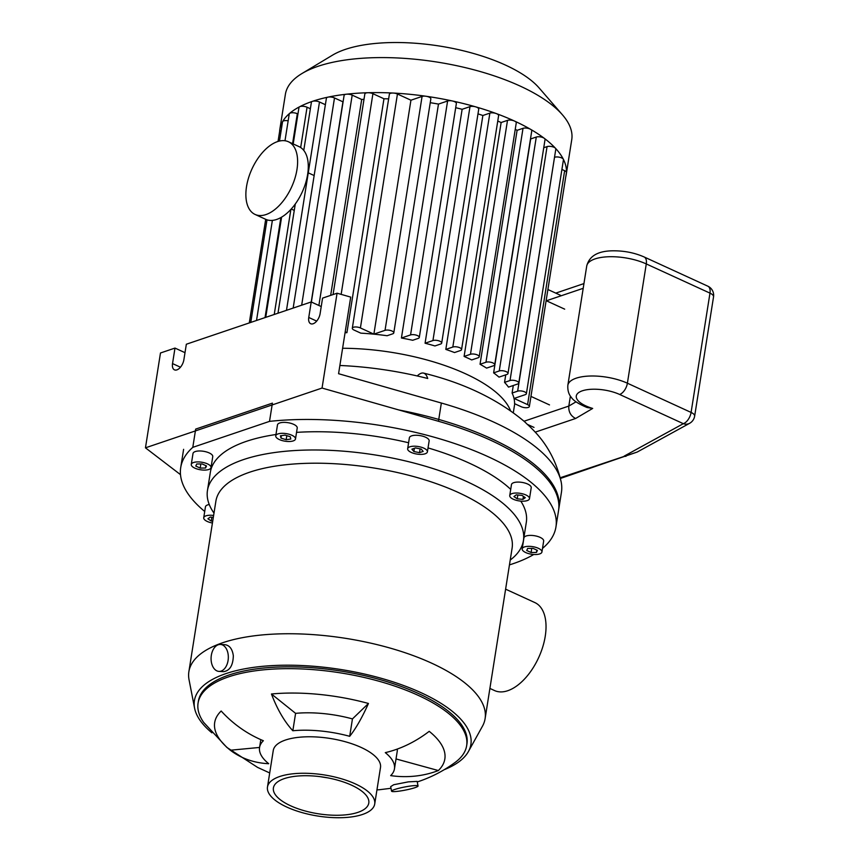 <?xml version="1.0" encoding="UTF-8"?>
<svg xmlns="http://www.w3.org/2000/svg" width="859" height="859" viewBox="0 0 859 859"><rect width="100%" height="100%" fill="white"/><g stroke="black" fill="none" stroke-linecap="round" stroke-linejoin="round"><path stroke-width="1.29" d="M517.236 498.821L513.929 496.556L516.302 494.838L521.993 495.396L525.3 497.662L522.916 499.38L517.236 498.821L517.837 494.988M522.916 499.38L523.399 496.362M413.888 451.523L411.901 449.16L415.541 447.926L421.178 449.064L423.165 451.426L419.525 452.661L413.888 451.523L414.403 448.323M419.525 452.661L420.126 448.849M286.154 439.711L280.968 438.079L280.431 435.781L285.081 435.116L290.278 436.748L290.814 439.046L286.154 439.711L286.799 435.653M280.968 438.079L281.355 435.653M205.548 468.026L200.19 468.08L195.788 466.061L196.743 463.989L202.101 463.924L206.504 465.943L205.548 468.026L205.913 465.685M200.19 468.08L200.845 463.946M212.721 521.188L211.217 521.037L207.91 518.772L210.283 517.064L213.322 517.354M211.217 521.037L211.819 517.215M529.455 498.07A9.997 3.833 9 0 1 529.488 498.671A9.997 3.833 9 0 1 519.008 500.894A9.997 3.833 9 0 1 509.741 495.546A9.997 3.833 9 0 1 519.448 493.216A9.997 3.833 9 0 1 529.455 498.07M509.741 495.546L511.47 484.605A9.997 3.833 9 0 1 521.177 482.275A9.997 3.833 9 0 1 531.195 487.128A9.997 3.833 9 0 1 531.216 487.729L529.488 498.671M423.841 448.162A9.997 3.833 9 0 1 427.406 451.855A9.997 3.833 9 0 1 416.937 454.078A9.997 3.833 9 0 1 407.66 448.731A9.997 3.833 9 0 1 413.598 446.208A9.997 3.833 9 0 1 423.841 448.162M407.66 448.731L409.389 437.789A9.997 3.833 9 0 1 415.327 435.266A9.997 3.833 9 0 1 425.57 437.22A9.997 3.833 9 0 1 429.146 440.914L427.406 451.855M284.694 433.43A9.997 3.833 9 0 1 295.496 438.97A9.997 3.833 9 0 1 285.016 441.193A9.997 3.833 9 0 1 275.75 435.846A9.997 3.833 9 0 1 284.694 433.43M275.75 435.846L277.478 424.904A9.997 3.833 9 0 1 286.423 422.488A9.997 3.833 9 0 1 297.225 428.029L295.496 438.97M193.522 462.507A9.997 3.833 9 0 1 204.775 462.894A9.997 3.833 9 0 1 211.024 467.575A9.997 3.833 9 0 1 200.544 469.787A9.997 3.833 9 0 1 191.267 464.44A9.997 3.833 9 0 1 193.522 462.507M191.267 464.44L193.007 453.498A9.997 3.833 9 0 1 195.261 451.566A9.997 3.833 9 0 1 206.514 451.952A9.997 3.833 9 0 1 212.753 456.623L211.024 467.575M212.431 523.024A9.997 3.833 9 0 1 203.744 518.364A9.997 3.833 9 0 1 203.723 517.762A9.997 3.833 9 0 1 213.623 515.464M203.723 517.762L205.451 506.821A9.997 3.833 9 0 1 209.252 504.512M526.707 550.49L527.662 548.418L533.01 548.353L537.412 550.372L536.456 552.455L531.109 552.509L526.707 550.49M531.109 552.509L531.764 548.375M536.456 552.455L536.832 550.104M539.677 553.926A9.997 3.833 9 0 1 528.425 553.55A9.997 3.833 9 0 1 522.186 548.869A9.997 3.833 9 0 1 532.655 546.646A9.997 3.833 9 0 1 541.932 551.993A9.997 3.833 9 0 1 539.677 553.926M522.186 548.869L523.915 537.927A9.997 3.833 9 0 1 534.395 535.705A9.997 3.833 9 0 1 543.661 541.052L541.932 551.993M269.522 421.372L192.792 447.346L195.68 429.103L272.41 403.139L269.522 421.372A189.946 72.822 9 0 1 464.794 447.099A189.946 72.822 9 0 1 555.945 526.986A189.946 72.822 9 0 1 542.501 548.386M398.78 409.947A189.946 72.822 9 0 1 558.833 508.753L555.945 526.986M368.457 703.467A106.795 27.413 105.3 0 1 349.688 736.313L352.448 718.908L368.457 703.467A116.502 44.657 9 0 0 271.455 693.997L295.593 713.357A68.28 26.178 9 0 1 352.448 718.908M349.688 736.313A68.28 26.178 -171 0 0 292.833 730.751L295.593 713.357M292.833 730.751A106.795 54.965 -95.4 0 1 271.455 693.997M230.33 750.229A116.502 44.657 9 0 1 221.171 711.005A106.795 94.758 46 0 0 263.369 740.726A68.28 26.178 -171 0 0 259.568 747.491A68.28 26.178 -171 0 0 268.727 763.715A106.795 81.906 128.7 0 1 230.33 750.229L259.579 747.448M376.961 789.84A106.795 54.965 84.6 0 0 379.581 789.711L390.995 788.283M438.358 770.544A106.795 94.758 -134 0 1 390.662 775.623A68.28 26.178 -171 0 0 394.453 768.859A68.28 26.178 -171 0 0 385.294 752.634A106.795 81.906 -51.3 0 0 429.21 731.331A116.502 44.657 9 0 1 438.358 770.544L396.02 758.937M397.298 749.069A68.28 26.178 9 0 1 397.212 751.453L394.453 768.859M414.961 787.671A13.497 1.589 168.9 0 0 418.054 785.996A13.497 1.589 168.9 0 0 404.503 787.027A13.497 1.589 168.9 0 0 391.564 791.171A13.497 1.589 168.9 0 0 400.423 790.956A13.497 1.589 168.9 0 0 414.961 787.671M391.564 791.171L390.673 786.629L393.723 784.729L408.347 781.862L417.152 781.411L418.054 785.996M218.304 644.744A13.497 8.611 93.2 0 1 220.462 644.443A13.497 8.611 93.2 0 1 228.301 658.402A13.497 8.611 93.2 0 1 218.948 671.394A13.497 8.611 93.2 0 1 211.078 659.121A13.497 8.611 93.2 0 1 218.304 644.744M220.462 644.443L225.101 644.701C229.643 645.42 232.392 649.093 233.326 655.707C233.068 665.392 229.815 670.707 223.587 671.652L218.948 671.394M489.888 688.424L494.548 690.561A48.383 26.35 -65.4 0 0 507.733 690.722A48.383 26.35 -65.4 0 0 542.748 646.924A48.383 26.35 -65.4 0 0 534.899 602.599L505.607 589.167M327.279 777.782A48.287 18.511 9 0 1 320.708 776.74M211.894 732.824A139.963 53.655 9 0 1 194.585 708.181A139.963 53.655 9 0 1 268.846 665.822A139.963 53.655 9 0 1 420.953 692.644A139.963 53.655 9 0 1 468.402 751.55A139.963 53.655 9 0 1 444.328 769.643M269.705 772.96L257.56 767.388L226.84 747.405L203.701 722.43A135.969 52.12 9 0 1 198.075 703.091L198.365 701.266A135.969 52.12 9 0 1 279.1 667.003A135.969 52.12 9 0 1 418.43 693.503A135.969 52.12 9 0 1 466.952 743.808L466.662 745.633A135.969 52.12 9 0 1 455.334 762.287C443.781 770.802 431.315 777.277 417.936 781.733L417.259 781.958M194.585 708.181L189.055 679.802A149.96 57.489 9 0 1 188.873 671.717A149.96 57.489 9 0 1 277.919 633.931A149.96 57.489 9 0 1 431.594 663.148A149.96 57.489 9 0 1 485.11 718.639A149.96 57.489 9 0 1 482.436 726.263L468.402 751.55M188.873 671.717L215.888 501.173A149.96 57.489 9 0 1 304.934 463.388A149.96 57.489 9 0 1 458.609 492.615A149.96 57.489 9 0 1 512.114 548.096L485.11 718.639M213.998 513.134A159.957 61.322 9 0 1 207.459 490.489A159.957 61.322 9 0 1 302.443 450.18A159.957 61.322 9 0 1 466.362 481.351A159.957 61.322 9 0 1 523.432 540.536A159.957 61.322 9 0 1 510.225 560.047M428.029 447.915A159.957 61.322 9 0 1 469.25 463.119A159.957 61.322 9 0 1 510.718 489.372M520.769 501.108A159.957 61.322 9 0 1 526.32 522.293L523.432 540.536M207.459 490.489L210.348 472.257A159.957 61.322 9 0 1 275.954 434.514M296.538 432.378A159.957 61.322 9 0 1 408.605 442.761M533.761 554.474A189.946 72.822 9 0 1 509.462 564.878M204.721 511.47A189.946 72.822 9 0 1 180.723 467.564A189.946 72.822 9 0 1 192.792 447.346M267.482 787.005L273.259 750.519A54.289 20.809 9 0 1 305.493 736.839A54.289 20.809 9 0 1 361.124 747.427A54.289 20.809 9 0 1 380.494 767.506L374.717 803.992A54.289 20.809 9 0 1 317.851 816.05A54.289 20.809 9 0 1 267.482 787.005A54.289 20.809 9 0 1 299.716 773.325A54.289 20.809 9 0 1 355.347 783.902A54.289 20.809 9 0 1 374.717 803.992M198.075 703.091A135.969 52.12 9 0 1 278.81 668.828A135.969 52.12 9 0 1 418.14 695.328A135.969 52.12 9 0 1 466.662 745.633M351.567 785.18A48.287 18.511 9 0 1 368.79 803.047A48.287 18.511 9 0 1 318.206 813.774A48.287 18.511 9 0 1 273.409 787.939A48.287 18.511 9 0 1 302.078 775.774A48.287 18.511 9 0 1 351.567 785.18M417.238 375.963A73.981 16.106 104.3 0 1 423.573 373.107A73.981 16.106 104.3 0 1 427.718 378.486A169.953 65.155 -171 0 0 339.874 365.483M180.497 474.651L145.461 447.829L322.05 388.053L438.466 421.275A189.946 72.822 9 0 1 558.543 510.579L561.432 492.336A189.946 72.822 -171 0 0 561.142 481.802C556.31 461.047 546.775 443.555 532.516 429.317A169.953 65.155 -171 0 0 526.878 423.959A73.981 58.348 -48.8 0 0 523.979 421.2C497.221 398.984 463.753 382.953 423.573 373.107M561.142 481.802A189.946 72.822 -171 0 0 441.354 403.032L338.575 373.708L350.708 297.096L337.072 293.209L322.565 298.116L320.117 313.621A8.998 4.896 114.6 0 1 310.69 323.725A8.998 4.896 114.6 0 1 308.757 317.465L311.216 301.96L186.339 344.234L183.88 359.738A8.998 4.896 114.6 0 1 174.452 369.842A8.998 4.896 114.6 0 1 172.53 363.582L174.989 348.078L184.996 352.673M174.989 348.078L160.483 352.985L145.461 447.829M311.216 301.96L321.234 306.556M322.05 388.053L337.072 293.209M554.517 157.304L517.644 391.167A5.004 1.911 -171 0 1 523.271 391.36A5.004 1.911 -171 0 1 526.395 393.69A5.004 1.911 -171 0 1 525.268 394.657L514.111 398.436L527.587 404.621A5.004 1.911 9 0 1 529.369 406.468A5.004 1.911 9 0 1 526.406 407.724A5.004 1.911 9 0 1 521.284 406.758L514.573 403.676A129.967 49.822 -171 0 0 512.093 393.046L513.285 385.508M543.747 147.737L547.065 146.61L510.01 380.537A5.004 1.911 -171 0 1 515.636 380.73A5.004 1.911 -171 0 1 518.761 383.071A5.004 1.911 -171 0 1 517.633 384.027L508.496 387.119A129.967 49.822 -171 0 0 504.544 382.384L505.736 374.846M507.991 373.504A5.004 1.911 -171 0 1 506.864 374.46L499.004 377.122A129.967 49.822 -171 0 0 493.624 372.87L530.679 138.943L536.295 137.043A5.004 1.911 9 0 1 544.284 138.32A5.004 1.911 9 0 1 545.036 139.577L507.991 373.504A5.004 1.911 -171 0 0 504.867 371.163A5.004 1.911 -171 0 0 499.24 370.97L493.624 372.87M494.709 364.785A5.004 1.911 -171 0 1 493.581 365.741L486.591 368.114A129.967 49.822 -171 0 0 480.041 364.259L517.097 130.332L523.013 128.324A5.004 1.911 9 0 1 530.529 129.29A5.004 1.911 9 0 1 531.764 130.858L494.709 364.785A5.004 1.911 -171 0 0 491.595 362.444A5.004 1.911 -171 0 0 485.958 362.251L480.041 364.259M515.239 129.312A129.967 49.822 9 0 1 517.097 130.332M471.709 359.932A129.967 49.822 -171 0 0 467.962 358.171A129.967 49.822 -171 0 0 464.096 356.442L501.141 122.515L507.508 120.357A5.004 1.911 9 0 1 514.477 121.044A5.004 1.911 9 0 1 516.259 122.891L479.204 356.818A5.004 1.911 9 0 1 478.076 357.784L471.709 359.932M342.601 348.271A129.967 49.822 9 0 1 465.492 373.762A129.967 49.822 9 0 1 510.493 410.656M497.748 121.076A129.967 49.822 9 0 1 501.141 122.515M454.518 352.544A129.967 49.822 -171 0 0 445.821 349.409L482.876 115.493L489.866 113.12A5.004 1.911 9 0 1 496.191 113.538A5.004 1.911 9 0 1 498.607 115.654L461.562 349.581A5.004 1.911 9 0 1 460.435 350.536L454.518 352.544M477.991 113.871A129.967 49.822 9 0 1 482.876 115.493M434.944 345.952A129.967 49.822 -171 0 0 425.076 343.224L462.131 109.297L469.991 106.634A5.004 1.911 9 0 1 475.607 106.827A5.004 1.911 9 0 1 478.731 109.168L441.687 343.095A5.004 1.911 9 0 1 440.56 344.051L434.944 345.952M455.689 107.697A129.967 49.822 9 0 1 462.131 109.297M412.707 340.271A129.967 49.822 -171 0 0 401.421 338.017L438.477 104.089L447.603 100.997A5.004 1.911 9 0 1 452.425 100.986A5.004 1.911 9 0 1 456.354 103.531L419.299 337.458A5.004 1.911 9 0 1 418.172 338.414L412.707 340.271M430.241 102.693A129.967 49.822 9 0 1 438.477 104.089M373.88 334.13L385.036 330.35A5.004 1.911 9 0 1 390.662 330.543A5.004 1.911 9 0 1 393.787 332.873A5.004 1.911 9 0 1 392.66 333.84L387.098 335.729A129.967 49.822 -171 0 0 360.812 333.152L354.091 330.081A5.004 1.911 -171 0 1 352.308 328.224L389.363 94.307A5.004 1.911 9 0 1 393.272 93.051A5.004 1.911 9 0 1 397.449 94.018L410.935 100.202L373.88 334.13L360.404 327.945A5.004 1.911 -171 0 0 355.282 326.968A5.004 1.911 -171 0 0 352.308 328.224M333.067 294.562L364.839 93.996A5.004 1.911 9 0 1 367.877 92.729A5.004 1.911 9 0 1 372.924 93.706L383.962 98.764A129.967 49.822 9 0 1 388.644 98.849M383.962 98.764L346.918 332.691A129.967 49.822 -171 0 0 345.071 332.68M311.377 302.035L344.105 95.413A5.004 1.911 9 0 1 346.402 94.211A5.004 1.911 9 0 1 352.19 95.134L361.693 99.483A129.967 49.822 9 0 1 363.991 99.322M361.693 99.483L330.661 295.378M293.166 308.07L326.399 98.237A5.004 1.911 9 0 1 328.063 97.121A5.004 1.911 9 0 1 334.495 97.947L342.934 101.824A129.967 49.822 9 0 1 343.095 101.791M342.934 101.824L311.237 301.971M517.644 391.167L512.093 393.046M554.699 157.24A5.004 1.911 9 0 1 559.681 157.272A5.004 1.911 9 0 1 563.343 159.237A5.004 1.911 9 0 1 563.44 159.774L526.395 393.69M510.01 380.537L504.544 382.384M547.065 146.61A5.004 1.911 9 0 1 555.44 148.231A5.004 1.911 9 0 1 555.805 149.144L518.761 383.071M561.915 169.438L564.642 170.694A5.004 1.911 9 0 1 566.435 172.466A5.004 1.911 9 0 1 566.425 172.541L529.369 406.468M464.096 356.442L470.464 354.284A5.004 1.911 9 0 1 476.09 354.477A5.004 1.911 9 0 1 479.204 356.818M410.935 100.202L422.08 96.423A5.004 1.911 9 0 1 426 96.251A144.956 55.567 9 0 1 452.425 100.986A144.956 55.567 9 0 1 475.607 106.827A144.956 55.567 9 0 1 496.191 113.538A144.956 55.567 9 0 1 514.477 121.044A144.956 55.567 9 0 1 530.529 129.29A144.956 55.567 9 0 1 544.284 138.32A144.956 55.567 9 0 1 555.44 148.231A144.956 55.567 9 0 1 563.343 159.237A144.956 55.567 9 0 1 566.435 172.466A144.956 55.567 9 0 1 566.199 174.678A144.956 55.567 9 0 1 565.748 176.804M346.918 332.691L345.2 331.907M303.764 150.389L311.387 102.285A5.004 1.911 9 0 1 312.515 101.319A5.004 1.911 9 0 1 319.484 101.996L325.378 104.701M293.198 143.936L298.964 107.515A5.004 1.911 9 0 1 299.651 106.741A144.956 55.567 9 0 1 312.515 101.319A144.956 55.567 9 0 1 328.063 97.121A144.956 55.567 9 0 1 346.402 94.211A144.956 55.567 9 0 1 367.877 92.729A144.956 55.567 9 0 1 393.272 93.051A144.956 55.567 9 0 1 426 96.251A5.004 1.911 9 0 1 430.831 98.957L393.787 332.873M425.076 343.224L432.936 340.561A5.004 1.911 9 0 1 438.562 340.755A5.004 1.911 9 0 1 441.687 343.095M401.421 338.017L410.559 334.924A5.004 1.911 9 0 1 416.185 335.117A5.004 1.911 9 0 1 419.299 337.458M445.821 349.409L452.811 347.047A5.004 1.911 9 0 1 458.438 347.24A5.004 1.911 9 0 1 461.562 349.581M284.995 140.758L289.236 113.989A5.004 1.911 9 0 1 289.569 113.442A5.004 1.911 9 0 1 297.321 113.71L297.944 113.989M279.486 141.059L282.536 121.849A5.004 1.911 9 0 1 282.632 121.581A144.956 55.567 9 0 1 289.569 113.442A144.956 55.567 9 0 1 299.651 106.741A5.004 1.911 9 0 1 307.06 107.235L310.367 108.749M279.615 131.524A5.004 1.911 9 0 1 279.626 131.448A5.004 1.911 9 0 1 281.183 130.364M279.615 131.491A144.956 55.567 9 0 1 279.841 129.322A144.956 55.567 9 0 1 282.632 121.581A5.004 1.911 9 0 1 288.152 120.808M279.841 129.322L285.392 94.297A144.956 55.567 9 0 1 301.917 73.563A144.956 55.567 9 0 1 520.017 86.018A144.956 55.567 9 0 1 562.441 114.827A144.956 55.567 9 0 1 571.75 139.652L566.199 174.678M301.917 73.563L332.454 55.191A114.966 44.077 9 0 1 505.436 65.069A114.966 44.077 9 0 1 539.076 87.908L562.441 114.827M535.178 432.163L575.616 418.483C570.709 415.939 568.443 411.805 568.819 406.071L570.408 396.085M592.678 408.433A26.79 10.276 -171 0 1 579.997 391.79A26.79 10.276 -171 0 1 619.64 394.464L683.334 423.68A9.997 8.279 61.3 0 0 689.584 423.326A9.997 9.997 0 0 0 694.652 416.121A9.997 3.833 -171 0 0 691.087 412.427L709.974 293.134A9.997 3.833 9 0 1 713.539 296.838A9.997 9.997 0 0 0 707.837 286.187A9.997 5.444 114.6 0 1 709.974 293.134L646.279 263.928A9.997 5.444 -65.4 0 0 644.143 256.97C634.747 252.847 624.579 250.796 613.616 250.807C598.24 250.774 589.285 255.853 586.729 266.022A36.787 14.098 9 0 1 608.58 256.755A36.787 14.098 9 0 1 646.279 263.928L627.392 383.211A36.787 14.098 -171 0 0 589.682 376.038A36.787 14.098 -171 0 0 567.842 385.315C567.294 393.701 571.246 397.062 571.385 397.416C573.307 400.562 578.536 403.934 587.073 407.51L592.678 408.433L575.616 418.483M635.51 452.661L634.973 452.779M560.401 478.463L637.195 452.049L560.229 477.754M689.584 423.326L637.195 452.049M626.05 456.247A3.994 2.985 -108.7 0 1 624.192 456.108L683.334 423.68A9.997 5.444 114.6 0 0 691.087 412.427L627.392 383.211A9.997 5.444 -65.4 0 1 619.64 394.464M255.069 214.439L265.742 219.335A39.986 21.776 -65.4 0 0 276.63 219.464A39.986 21.776 -65.4 0 0 305.579 183.268A39.986 21.776 -65.4 0 0 299.082 146.642L288.409 141.746A39.986 21.776 -65.4 0 0 251.945 169.008A39.986 21.776 -65.4 0 0 255.069 214.439A39.986 21.776 -65.4 0 0 265.968 214.567A39.986 21.776 -65.4 0 0 294.905 178.371A39.986 21.776 -65.4 0 0 288.409 141.746M172.53 363.582L180.454 367.212M308.757 317.465L316.681 321.105M441.354 403.032L438.466 421.275M546.131 300.65L564.685 309.154M549.513 404.911L530.969 396.407M527.319 424.346L534.008 427.417M536.295 137.043L499.24 370.97M523.013 128.324L485.958 362.251M564.642 170.694L527.587 404.621M507.508 120.357L470.464 354.284M397.449 94.018L360.404 327.945M352.19 95.134L318.882 305.482M372.924 93.706L341.152 294.369M334.495 97.947L301.67 305.192M319.484 101.996L286.476 310.335M422.08 96.423L385.036 330.35M469.991 106.634L432.936 340.561M447.603 100.997L410.559 334.924M489.866 113.12L452.811 347.047M297.321 113.71L292.586 143.657M280.872 217.552L265.034 317.594M307.06 107.235L300.671 147.523M290.879 209.403L274.236 314.48M576.067 401.808L568.819 406.071L524.022 421.243M546.399 300.768L583.207 288.313M259.568 747.491L260.814 739.642M180.723 467.564L183.611 449.321M547.902 289.515L560.401 295.249M513.317 412.685L514.734 403.751M295.281 204.002L277.983 313.213M279.626 131.448L278.037 141.445M265.699 219.313L249.293 322.92M272.378 220.387L256.53 320.471M267.009 219.829L250.764 322.426M281.602 217.134L265.732 317.358M586.729 266.022L567.842 385.315M555.762 293.123L583.959 283.577M713.539 296.838L694.652 416.121M644.143 256.97L707.837 286.187M314.158 175.547L307.898 172.67M294.261 210.412L291.222 209.027"/></g></svg>
